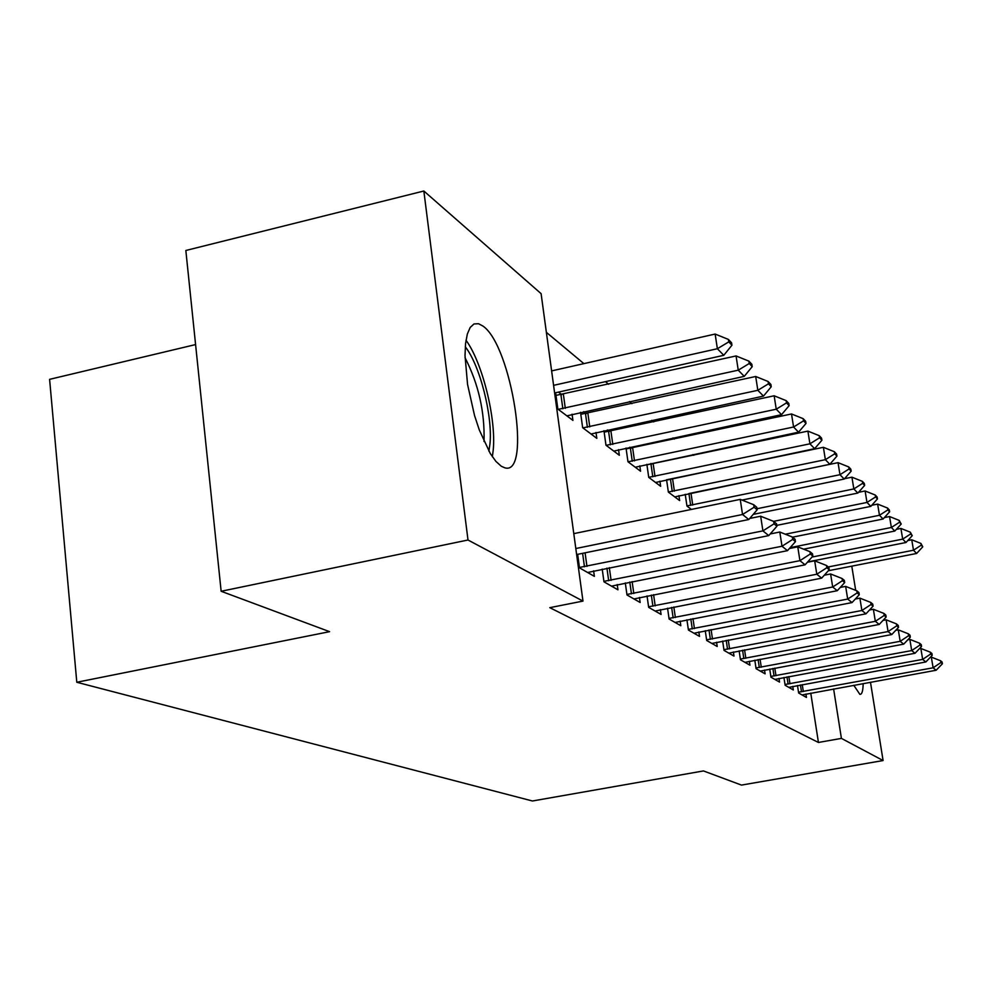 <?xml version="1.0" encoding="UTF-8"?>
<svg xmlns="http://www.w3.org/2000/svg" width="992" height="992" viewBox="0 0 992 992"><rect width="100%" height="100%" fill="white"/><g stroke="black" fill="none" stroke-linecap="round" stroke-linejoin="round"><path stroke-width="1.49" d="M863.164 683.562C863.028 690.953 861.936 694.561 859.878 694.363L853.777 685.274M501.295 466.252L495.876 461.367L490.234 453.443L479.31 429.995L474.536 415.512L467.554 384.412L465.012 355.458L465.57 343.53L467.331 334.056L470.183 327.459L473.978 323.962L478.528 323.702L483.017 326.12C511.711 345.737 532.047 476.78 504.692 467.765L501.295 466.252M693.792 455.291L692.912 454.572M674.337 439.072L672.985 437.943M653.728 421.885L651.856 420.323M631.867 403.657L629.399 401.586M608.629 384.276L605.48 381.647M583.879 363.63L546.369 332.345M195.585 344.571L49.6 379.341L76.793 682.26L532.444 800.99L703.464 770.933L741.47 785.094L883.091 760.542L841.414 738.395L833.615 688.944M76.793 682.26L329.592 631.668L221.142 591.269L185.839 250.48L423.844 191.01L541.099 293.657L582.974 601.09L468.001 540.008L423.844 191.01M783.928 677.474L785.131 685.274L793.315 689.948L792.769 686.402M754.813 660.188L756.09 668.695L765.105 673.841L764.522 670.046M722.647 641.068L724.024 650.392L733.993 656.084L733.386 651.98M666.574 479.744L668.372 492.106L679.644 500.576L678.925 495.653M686.923 619.777L688.423 630.056L699.509 636.393L698.864 631.954M626.026 448.024L627.973 461.764L640.572 471.225L639.803 465.856M629.808 447.206L631.185 448.272M647.044 595.944L648.656 607.352L661.069 614.432L660.374 609.621M580.518 412.325L582.651 427.701L596.824 438.352L595.994 432.45M583.755 411.618L586.322 413.602M602.206 569.086L603.979 581.833L617.954 589.818L617.222 584.548M582.974 601.09L549.804 607.662L818.437 742.462L810.762 693.11M577.642 554.33L579.489 567.858L594.369 576.352L593.6 570.822M555.619 392.745L557.851 409.064L572.917 420.385L572.062 414.197M558.508 392.113L561.77 394.63M625.295 582.936L626.994 594.977L640.15 602.491L639.431 597.457M603.954 430.714L605.988 445.234L619.33 455.266L618.537 449.636M607.476 429.945L609.41 431.446M667.554 608.208L669.104 619.033L680.822 625.716L680.152 621.104M646.871 464.33L648.731 477.35L660.647 486.303L659.903 481.157M650.864 463.487L651.744 464.169M705.262 630.714L706.701 640.497L717.204 646.486L716.571 642.233M685.224 494.314L686.96 506.069L691.412 509.417M739.139 650.876L740.466 659.779L749.94 665.186L749.344 661.242M769.73 669.054L770.958 677.189L779.538 682.087L778.98 678.416M797.481 685.509L798.647 692.999L806.446 697.45L805.926 694.028M851.793 566.159L855.687 590.364M856.815 597.37L857.026 598.697M870.48 682.223L883.091 760.542M221.142 591.269L468.001 540.008M818.437 742.462L841.414 738.395M757.156 509.801L756.772 507.284L753.697 504.717L754.081 507.234L757.156 509.801L748.799 519.523L576.637 554.54M575.819 548.526L742.537 514.501L740.243 499.373L753.697 504.717M573.785 533.634L740.243 499.373M748.799 519.523L742.537 514.501L754.081 507.234M554.627 392.968L723.776 355.31L717.377 348.725L553.598 385.342M728.785 341.88L731.935 345.216L731.563 342.786L728.413 339.438L728.785 341.88L717.377 348.725L715.145 334.056L551.626 370.896M723.776 355.31L731.935 345.216M728.413 339.438L715.145 334.056M776.922 526.231L776.55 523.801L773.661 521.395L774.045 523.826L776.922 526.231L768.763 535.593L587.624 572.496M579.44 567.449L762.91 530.881L760.666 516.224L773.661 521.395M749.716 518.456L760.666 516.224M768.763 535.593L762.91 530.881L774.045 523.826M795.448 541.632L795.088 539.276L792.372 537.019L792.744 539.375L795.448 541.632L787.499 550.659L611.481 586.123M603.905 581.362L782.006 546.245L779.799 532.022L792.372 537.019M770.189 533.956L779.799 532.022M787.499 550.659L782.006 546.245L792.744 539.375M566.878 415.859L744.26 376.352L738.246 370.177L558.223 409.349M749.258 363.506L752.221 366.643L751.849 364.275L748.898 361.138L749.258 363.506L738.246 370.177L736.064 355.942L555.979 395.386M744.26 376.352L752.221 366.643M748.898 361.138L736.064 355.942M591.046 434.012L763.48 396.093L757.838 390.302L582.899 427.887M768.465 383.805L771.243 386.744L770.896 384.45L768.106 381.498L768.465 383.805L757.838 390.302L755.693 376.489L580.804 414.321M763.48 396.093L771.243 386.744M768.106 381.498L755.693 376.489M465.285 346.803C479.917 365.155 492.788 415.983 489.974 443.759L488.907 451.186M492.367 456.754L493.235 449.934C496.322 418.76 482.41 362.44 466.004 340.256M484.022 441.514C484.877 412.052 478.541 384.115 465.037 357.703M812.857 556.103L812.498 553.809L809.956 551.688L810.315 553.982L812.857 556.103L805.095 564.82L633.938 598.945M626.919 594.456L799.924 560.666L797.766 546.852L809.956 551.688M789.372 548.526L797.766 546.852M805.095 564.82L799.924 560.666L810.315 553.982M829.238 569.718L828.89 567.498L826.497 565.49L826.844 567.722L829.238 569.718L821.661 578.138L655.104 611.035M648.582 606.782L816.788 574.232L814.68 560.815L826.497 565.49M807.376 562.253L814.68 560.815M821.661 578.138L816.788 574.232L826.844 567.722M613.8 451.112L781.547 414.668L776.24 409.212L606.124 445.346M786.52 402.876L789.136 405.641L788.789 403.422L786.172 400.644L786.52 402.876L776.24 409.212L774.144 395.783L604.153 432.14M781.547 414.668L789.136 405.641M786.172 400.644L774.144 395.783M635.264 467.232L798.572 432.165L793.575 427.019L628.023 461.788M803.532 420.844L806 423.448L805.653 421.278L803.185 418.674L803.532 420.844L793.575 427.019L791.517 413.962L626.15 448.942M798.572 432.165L806 423.448M803.185 418.674L791.517 413.962M844.688 582.564L844.341 580.394L842.084 578.51L842.431 580.68L844.688 582.564L837.273 590.711L675.081 622.443M669.017 618.413L832.685 587.016L830.614 573.971L842.084 578.51M824.302 575.211L830.614 573.971M837.273 590.711L832.685 587.016L842.431 580.68M655.551 482.472L814.643 448.669L809.918 443.821L648.731 477.326M819.566 437.782L821.897 440.25L821.562 438.142L819.231 435.674L819.566 437.782L809.918 443.821L807.897 431.111L646.933 464.802M814.643 448.669L821.897 440.25M819.231 435.674L807.897 431.111M859.283 594.692L858.936 592.584L856.803 590.798L857.138 592.906L859.283 594.692L852.029 602.578L693.978 633.231M688.324 629.412L847.689 599.081L845.655 586.396L856.803 590.798M840.249 587.438L845.655 586.396M852.029 602.578L847.689 599.081L857.138 592.906M674.734 496.893L829.833 464.281L825.369 459.68L668.348 492.007M834.731 453.803L836.926 456.122L836.603 454.076L834.396 451.744L834.731 453.803L825.369 459.68L823.385 447.305L666.574 479.806M829.833 464.281L836.926 456.122M834.396 451.744L823.385 447.305M873.072 606.162L872.749 604.116L870.716 602.417L871.05 604.475L873.072 606.162L865.991 613.812L711.872 643.448M706.602 639.815L861.887 610.502L859.89 598.139L870.716 602.417M855.29 599.032L859.89 598.139M865.991 613.812L861.887 610.502L871.05 604.475M742.028 500.08L844.217 479.049L839.976 474.709L686.935 505.908M849.065 468.956L851.161 471.15L850.826 469.154L848.743 466.947L849.065 468.956L839.976 474.709L838.042 462.644L689.08 493.52M844.217 479.049L851.161 471.15M848.743 466.947L838.042 462.644M886.154 617.024L885.819 615.028L883.909 613.428L884.232 615.437L886.154 617.024L879.222 624.452L728.835 653.133M723.924 649.673L875.328 621.314L873.369 609.274L883.909 613.428M869.513 610.006L873.369 609.274M879.222 624.452L875.328 621.314L884.232 615.437M753.201 514.389L857.844 493.061L853.839 488.932L756.995 508.735M862.668 483.315L864.64 485.41L864.33 483.451L862.346 481.356L862.668 483.315L853.839 488.932L851.93 477.177L844.527 478.702M857.844 493.061L864.64 485.41M862.346 481.356L851.93 477.177M898.554 627.341L898.231 625.394L896.408 623.869L896.731 625.828L898.554 627.341L891.771 634.545L744.955 662.334M740.354 659.048L888.076 631.569L886.154 619.826L896.408 623.869M882.979 620.422L886.154 619.826M891.771 634.545L888.076 631.569L896.731 625.828M776.786 525.363L870.802 506.366L866.983 502.448L773.599 521.358M875.576 496.942L877.449 498.926L877.139 497.029L875.254 495.033L875.576 496.942L866.983 502.448L865.111 490.966L858.514 492.317M870.802 506.366L877.449 498.926M875.254 495.033L865.111 490.966M910.334 637.137L910.024 635.24L908.288 633.789L908.61 635.698L910.334 637.137L903.7 644.143L760.281 671.088M755.978 667.951L900.178 641.316L898.293 629.846L908.288 633.789M895.739 630.329L898.293 629.846M903.7 644.143L900.178 641.316L908.61 635.698M792.546 537.156L883.103 519.014L879.47 515.282L785.292 534.204M887.84 509.9L889.626 511.785L889.316 509.938L887.53 508.04L887.84 509.9L879.47 515.282L877.635 504.085L871.782 505.263M883.103 519.014L889.626 511.785M887.53 508.04L877.635 504.085M921.543 646.449L921.233 644.602L919.596 643.225L919.894 645.085L921.543 646.449L915.046 653.269L774.876 679.421M770.846 676.42L911.698 650.578L909.85 639.381L919.596 643.225M907.854 639.753L909.85 639.381M915.046 653.269L911.698 650.578L919.894 645.085M803.607 549.171L894.821 531.042L891.362 527.496L790.14 547.658M899.508 522.226L901.207 524.024L899.198 520.403L899.508 522.226L891.362 527.496L889.551 516.547L884.38 517.588M894.821 531.042L901.207 524.024M899.198 520.403L889.551 516.547M932.22 655.328L931.922 653.517L930.347 652.203L930.657 654.026L932.22 655.328L925.846 661.962L788.789 687.369M785.007 684.492L922.659 659.395L920.849 648.458L930.347 652.203M919.361 648.731L920.849 648.458M925.846 661.962L922.659 659.395L930.657 654.026M807.686 561.906L905.981 542.512L902.695 539.127L812.002 557.058M910.619 533.981L912.243 535.692L910.321 532.196L910.619 533.981L902.695 539.127L900.91 528.438L896.371 529.344M905.981 542.512L912.243 535.692M910.321 532.196L900.91 528.438M942.4 663.784L942.102 662.011L940.602 660.771L940.9 662.544L942.4 663.784L936.15 670.245L802.057 694.946M798.523 692.193L933.112 667.802L931.327 657.113L940.602 660.771M930.322 657.299L931.327 657.113M936.15 670.245L933.112 667.802L940.9 662.544M828.308 570.747L916.633 553.462L913.496 550.225L828.246 566.953M921.233 545.178L922.771 546.815L920.936 543.442L921.233 545.178L913.496 550.225L911.747 539.772L907.779 540.553M916.633 553.462L922.771 546.815M920.936 543.442L911.747 539.772M586.954 566.382L585.094 552.817M584.462 566.792L582.614 553.325M611.097 580.345L609.336 567.647M608.679 580.742L606.93 568.131M560.926 394.754L562.848 408.754M563.382 394.32L565.304 408.332M585.503 413.714L587.388 427.316M587.884 413.304L589.769 426.907M633.801 593.476L632.127 581.572M631.458 593.861L629.796 582.031M655.191 605.839L653.592 594.654M652.897 606.211L651.322 595.101M608.617 431.557L610.477 444.788M610.936 431.16L612.796 444.391M630.416 448.384L632.251 461.243M632.66 448L634.496 460.871M675.366 617.508L673.841 606.98M673.146 617.867L671.634 607.414M651 464.281L652.81 476.792M653.195 463.909L654.993 476.42M694.425 628.544L692.986 618.611M692.267 628.891L690.829 619.02M670.468 479.297L672.254 491.499M672.601 478.938L674.386 491.139M712.479 638.984L711.09 629.598M710.371 639.319L709.007 629.994M688.919 493.545L690.668 505.424M690.99 493.185L692.738 505.077M729.591 648.88L728.264 639.989M727.533 649.202L726.231 640.386M745.835 658.266L744.57 649.847M743.826 658.589L742.574 650.231M761.273 667.194L760.058 659.209M759.314 667.504L758.111 659.581M775.967 675.688L774.802 668.1M774.058 675.998L772.904 668.459M789.967 683.786L788.851 676.569M788.094 684.083L786.991 676.916M803.322 691.511L802.255 684.641M801.499 691.796L800.445 684.976"/></g></svg>
